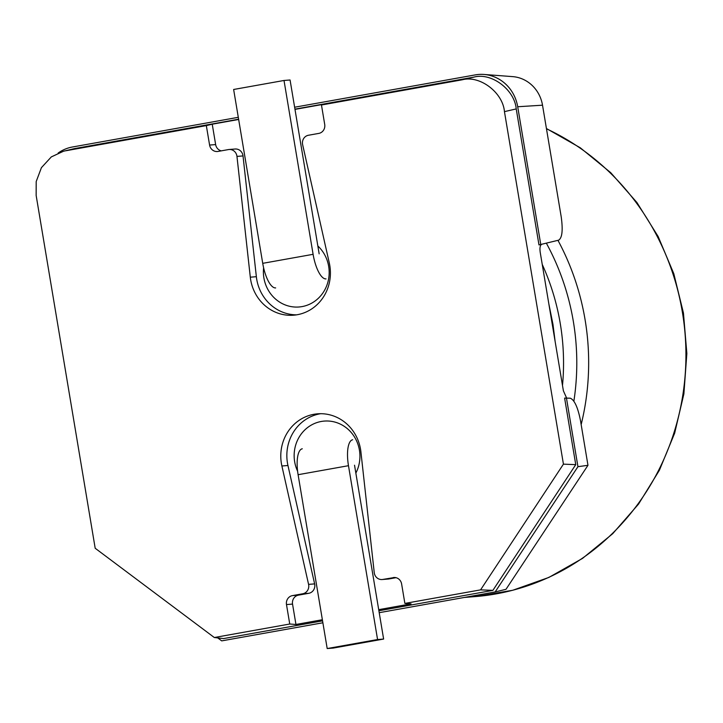 <?xml version="1.0" encoding="UTF-8"?>
<svg xmlns="http://www.w3.org/2000/svg" width="723" height="723" viewBox="0 0 723 723"><rect width="100%" height="100%" fill="white"/><g stroke="black" fill="none" stroke-linecap="round" stroke-linejoin="round"><path stroke-width="1.08" d="M587.971 465.305L505.992 589.317L495.147 591.938L577.939 466.687L587.971 465.305L580.515 420.741C577.903 407.447 574.487 399.936 570.257 398.192L564.609 398.084L575.752 464.654L492.887 590.366L480.578 589.869L563.434 464.148L575.752 464.654M294.948 109.146L473.89 77.117C491.405 72.228 514.649 89.697 516.222 108.92L538.978 244.916L558.635 240.172C562.196 237.948 563.054 230.167 561.211 216.828L542.521 105.197L517.704 106.742A38.843 36.53 -94.5 0 0 483.985 74.451A38.843 36.53 -94.5 0 0 475.318 74.885L294.623 107.23M483.985 74.451L512.688 76.629A34.37 32.318 85.5 0 1 542.521 105.197M238.292 117.316L72.363 147.013A38.843 36.53 -94.5 0 0 58.165 153.032M541.762 244.275C540.144 245.088 539.62 247.727 540.189 252.182L563.389 390.818L566.498 397.767M540.777 244.591L517.704 106.742M74.433 148.613L63.47 151.252L74.433 148.613L238.617 119.223M516.222 108.92L504.446 111.631C502.874 92.399 479.629 74.93 462.114 79.819L473.89 77.117M236.963 156.403A7.772 7.302 -94.5 0 0 229.092 149.489L235.147 149.01A7.772 7.302 85.5 0 1 243.018 155.924L236.963 156.403L250.303 277.18A42.729 40.181 -94.5 0 0 293.583 315.201A42.729 40.181 -94.5 0 0 329.308 263.036L302.63 144.654A7.772 7.302 -94.5 0 1 308.45 135.255L318.807 133.403A7.772 7.302 85.5 0 0 324.717 124.455L321.464 104.998L327.365 103.597L294.984 109.39M243.018 155.924L256.358 276.701A42.729 40.181 -94.5 0 0 296.602 314.839M229.092 149.489A7.772 7.302 -94.5 0 0 228.423 149.58L218.066 151.432A7.772 7.302 85.5 0 1 217.397 151.514A7.772 7.302 85.5 0 1 209.589 145.061L215.644 144.582A7.772 7.302 -94.5 0 0 221.256 150.863M238.662 119.476L212.237 124.202L215.644 144.582M317.84 245.965A34.957 32.878 85.5 0 1 308.179 304.835A34.957 32.878 85.5 0 1 263.606 267.763A34.957 32.878 -94.5 0 0 308.179 304.835A34.957 32.878 -94.5 0 0 317.84 245.965M212.237 124.202L206.335 125.603L209.589 145.061M321.464 104.998L462.114 79.819M65.676 150.782L206.335 125.603M63.47 151.252L51.315 156.909L41.419 167.664L36.195 181.563L36.15 195.454L95.192 548.26L214.315 637.523L223.606 638.572L322.557 620.858M320.66 413.701A42.729 40.181 -94.5 0 0 287.953 465.504L314.632 583.895A7.772 7.302 85.5 0 1 308.811 593.294L298.454 595.146A7.772 7.302 -94.5 0 0 292.544 604.094L295.951 624.464L322.377 619.738M308.811 593.294L302.756 593.764A7.772 7.302 -94.5 0 0 308.576 584.374L314.632 583.895M396.005 577.686L388.838 578.969A7.772 7.302 85.5 0 1 388.17 579.051L382.115 579.53A7.772 7.302 -94.5 0 1 374.243 572.616L360.904 451.839A42.729 40.181 -94.5 0 0 317.614 413.818A42.729 40.181 -94.5 0 0 281.889 465.983L308.576 584.374M382.115 579.53A7.772 7.302 -94.5 0 0 382.783 579.439L388.838 578.969M394.487 577.487L382.783 579.439M393.14 577.587A7.772 7.302 85.5 0 1 393.809 577.505A7.772 7.302 85.5 0 1 401.617 583.958L404.871 603.416L411.08 603.859L378.698 609.661M292.544 604.094L286.489 604.564L289.742 624.021L295.951 624.464M289.742 624.021L214.315 637.523M492.887 590.366L378.888 610.772M480.578 589.869L404.871 603.416M355.852 473.086A34.957 32.878 -94.5 0 0 327.709 421.003A34.957 32.878 -94.5 0 0 297.605 471.224A34.957 32.878 -94.5 0 1 321.274 421.473A34.957 32.878 -94.5 0 1 353.773 435.852A34.957 32.878 -94.5 0 1 355.852 473.086M286.489 604.564A7.772 7.302 85.5 0 1 292.399 595.625L298.454 595.146M302.756 593.764L292.399 595.625M504.446 111.631L563.434 464.148M577.939 466.687L566.407 397.758M217.759 637.912L221.708 640.876L322.883 622.774M379.204 612.688L495.147 591.938M354.532 465.214L383.624 639.06L377.569 639.539L348.477 465.693A25.639 8.676 -100.1 0 1 352.643 439.765M383.624 639.06L333.249 648.07L327.194 648.549L298.102 474.704A25.639 8.676 -100.1 0 1 302.277 448.784M377.569 639.539L327.194 648.549M319.159 253.836L290.068 79.991L284.012 80.47L233.637 89.48L262.729 263.335A25.639 8.676 79.9 0 0 275.653 287.917M284.012 80.47L313.104 254.315A25.639 8.676 79.9 0 0 326.019 278.906M562.494 385.458A225.296 211.875 -94.5 0 0 542.241 264.428M573.872 401.166A236.945 222.829 -94.5 0 0 546.362 243.208M581.156 424.582A244.717 230.14 -94.5 0 0 557.957 240.343M464.274 597.46L474.966 596.62A244.717 230.14 -94.5 0 0 682.964 394.143A244.717 230.14 -94.5 0 0 546.471 128.784M256.358 276.701L250.303 277.18M287.953 465.504L281.889 465.983M298.102 474.704L348.477 465.693M313.104 254.315L262.729 263.335M555.119 341.364L552.996 324.491L548.874 304.067M474.966 596.62L512.715 590.275L548.902 577.415L582.539 558.391L612.697 533.71L638.563 504.058L659.403 470.239L674.658 433.176L683.886 393.899L686.85 353.484L683.452 313.041L673.8 273.683L658.138 236.502L636.927 202.521L610.727 172.68L580.289 147.79L546.425 128.522"/></g></svg>
